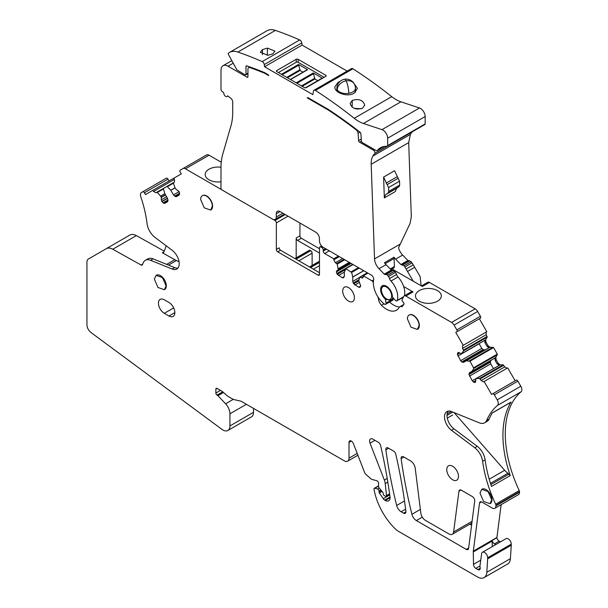 <?xml version="1.0" encoding="UTF-8"?>
<svg xmlns="http://www.w3.org/2000/svg" width="608" height="608" viewBox="0 0 608 608"><rect width="100%" height="100%" fill="white"/><g stroke="black" fill="none" stroke-linecap="round" stroke-linejoin="round"><path stroke-width="0.91" d="M278.411 72.572L296.225 62.29A1.322 0.768 180 0 1 298.102 62.29L298.102 59.31A1.322 0.768 0 0 0 296.225 59.31L276.769 70.543A1.322 0.768 0 0 0 276.382 71.083A1.322 0.768 0 0 0 276.769 71.622L276.769 70.543M324.125 77.307L298.102 62.29M296.195 82.84L313.302 72.96L322.4 78.212L305.847 87.765M281.42 74.313L298.536 64.433L307.633 69.684L290.518 79.564M325.766 76.365L325.766 75.278A1.322 0.768 0 0 1 326.154 75.818A1.322 0.768 0 0 1 325.766 76.365L306.31 87.598A1.322 0.768 0 0 1 304.433 87.598L276.769 71.622M325.766 75.278L298.102 59.31M313.302 72.96L314.86 79.002L317.756 80.674M298.536 64.433L300.094 70.475L302.989 72.147M301.781 42.917L264.275 64.577A2.652 1.528 -120 0 0 262.208 61.606A430.958 248.816 -120 0 0 237.888 52.052A23.203 13.399 -120 0 0 229.528 52.402L267.034 30.75A23.203 13.399 60 0 1 275.394 30.4A430.958 248.816 60 0 1 299.714 39.953A2.652 1.528 60 0 1 301.781 42.917L302.085 45.098L264.579 66.751L312.869 94.635L313.462 91.101A2.652 1.528 -120 0 1 313.986 90.25L351.485 68.59A2.652 1.528 60 0 1 352.921 68.788A430.958 248.816 60 0 1 391.734 96.649A33.151 19.137 60 0 0 400.923 101.825L363.417 123.477L381.984 129.641L419.49 107.988L400.923 101.825M302.085 45.098L347.138 71.106M301.5 85.903L314.86 78.189M302.206 86.306L314.86 79.002M286.733 77.376L300.094 69.662M287.44 77.786L300.094 70.475M246.947 65.93L245.989 66.485A1.322 0.768 -120 0 1 246.263 65.877A1.322 0.768 -120 0 1 246.734 65.854A431.072 248.877 -120 0 1 264.488 72.565L267.824 74.488A1.322 0.768 -120 0 1 268.675 75.612L264.488 73.196A430.958 248.816 -120 0 0 249.842 67.572A3.314 1.915 -120 0 0 248.626 67.617A3.314 1.915 -120 0 0 247.942 69.13L247.942 76.631L247 77.17A1.322 0.768 -120 0 0 247.661 77.239A1.322 0.768 -120 0 0 247.942 76.631M247 77.17L228.015 66.211A9.948 5.746 -120 0 0 223.045 65.717A9.948 5.746 -120 0 0 220.985 70.27L220.985 89.216A1.991 1.148 -120 0 0 222.14 91.489L223.41 92.477A0.661 0.38 -120 0 1 223.797 93.222A2.652 1.528 -120 0 0 224.975 95.851A2.652 1.528 -120 0 0 226.997 96.543A2.652 1.528 -120 0 0 227.415 96.049A0.661 0.38 -120 0 1 227.932 96.011L230.766 98.222A3.314 1.915 -120 0 1 232.704 102.007L232.704 112.229A66.302 38.281 -120 0 1 230.888 126.099L222.794 153.999A66.302 38.281 -120 0 0 220.985 167.876L220.985 188.29A1.322 0.768 -120 0 0 221.92 189.909L272.551 219.146A5.305 3.063 -120 0 0 275.204 219.404A5.305 3.063 -120 0 0 276.306 216.98L276.306 213.727L280.052 211.561A5.305 3.063 -120 0 0 277.4 211.303A5.305 3.063 -120 0 0 276.306 213.727M392.996 298.84L393.034 299.075A1.991 1.148 -120 0 1 392.639 300.276L385.609 304.342A1.991 1.148 -120 0 1 384.393 304.091A18.567 10.716 -120 0 1 373.646 279.71A3.314 1.915 -120 0 0 371.359 275.105L323.182 247.296A5.305 3.063 -120 0 1 319.436 240.798L319.436 238.632A5.305 3.063 -120 0 0 315.681 232.134L280.052 211.561M385.609 304.342A1.991 1.148 -120 0 0 385.996 303.134L385.571 300.071A1.725 0.996 -120 0 0 384.735 298.49A8.284 4.788 -120 0 1 380.616 289.651A8.284 4.788 -120 0 1 382.333 285.859A8.284 4.788 -120 0 1 388.611 287.964A8.284 4.788 -120 0 1 392.335 296.142A1.725 0.996 -120 0 0 393.034 297.768L395.276 300.276A1.991 1.148 -120 0 0 396.864 300.869A1.991 1.148 -120 0 0 397.214 300.405A15.914 9.188 -120 0 0 390.974 281.018A3.975 2.295 -120 0 1 389.538 278.555A3.975 2.295 -120 0 0 388.436 276.48L387.524 275.318A1.991 1.148 -120 0 0 386.118 274.474L385.069 274.527L392.099 270.469L393.156 270.408L386.118 274.474M392.099 270.469A1.322 0.768 -120 0 1 391.309 270.074L384.279 274.132A1.322 0.768 -120 0 0 385.069 274.527M384.279 274.132L379.004 268.721A9.948 5.746 -120 0 1 377.416 266.806A9.948 5.746 -120 0 1 374.528 258.902L371.192 164.282L408.698 142.622L410.4 134.398A35.142 20.284 60 0 1 412.262 131.83A1.991 1.148 60 0 1 412.262 131.83L374.756 153.482A35.142 20.284 -120 0 0 372.894 156.051A23.203 13.399 -120 0 0 371.192 164.282M374.756 153.482A1.991 1.148 -120 0 0 374.847 151.856A1.991 1.148 -120 0 0 373.601 150.267L359.51 142.128L361.395 141.041A187.401 108.194 -120 0 0 360.84 133.6A1.322 0.768 -120 0 0 360.065 132.21A431.072 248.877 -120 0 0 328.176 109.334L308.096 97.744A1.322 0.768 -120 0 0 307.435 97.675A1.322 0.768 -120 0 0 307.245 97.88L307.709 97.614M361.274 139.012L358.576 140.57A1.322 0.768 -120 0 0 359.51 142.128M358.576 140.57A183.327 105.845 -120 0 0 358.059 133.296A3.314 1.915 -120 0 0 356.106 129.785A430.958 248.816 -120 0 0 328.168 109.964L307.245 97.88M361.395 141.041A1.33 0.768 -120 0 0 362.33 142.591L376.382 150.7A1.33 0.768 -120 0 0 377.044 150.769A1.33 0.768 -120 0 0 377.173 150.655L384.552 146.391M419.49 107.988A6.627 3.83 60 0 1 425.152 116.554L387.646 138.206L387.646 145.593A1.322 0.768 -120 0 1 387.372 146.201A1.322 0.768 -120 0 1 387.106 146.262A33.151 19.137 -120 0 0 380.448 147.805A33.151 19.137 -120 0 0 377.173 150.655M387.646 138.206A6.627 3.83 -120 0 0 381.984 129.641M313.986 90.25A2.652 1.528 -120 0 1 315.415 90.448A430.958 248.816 -120 0 1 354.228 118.302A33.151 19.137 -120 0 0 363.417 123.477M264.275 64.577L264.579 66.751M229.528 52.402A23.203 13.399 -120 0 0 228.471 53.139A1.322 0.768 -120 0 0 228.502 54.583L236.846 69.791L245.047 74.875L245.989 74.336L245.047 74.875M245.989 66.485L245.989 74.336L247.942 73.203M425.152 116.554L425.152 123.933A1.322 0.768 60 0 1 424.878 124.541L387.372 146.201M421.108 285.745L420.113 276.526L412.064 262.838L409.746 260.832L407.907 260.49L402.633 255.079A9.948 5.746 -120 0 1 401.044 253.164A9.948 5.746 -120 0 1 398.529 247.79L410.088 223.41L411.312 216.714L408.698 142.622M264.488 73.196L265.035 72.884M404.411 295.769A15.914 9.188 -120 0 0 398.004 276.959L390.974 281.018M387.524 275.318L394.562 271.259L395.466 272.422A3.975 2.295 -120 0 1 396.568 274.489A3.975 2.295 -120 0 0 398.004 276.959M394.562 271.259A1.991 1.148 -120 0 0 393.156 270.408M391.309 270.074L386.034 264.662L379.004 268.721M390.914 269.671L393.71 268.052A3.314 1.915 -120 0 0 394.402 266.54L394.014 257.222A9.948 5.746 -120 0 0 395.603 259.137L400.877 264.548L404.122 265.734L413.303 281.238L422.408 286.497L429.446 282.439A3.314 1.915 -120 0 0 427.781 282.272L421.435 285.935M394.014 257.222L384.446 262.74A9.948 5.746 -120 0 0 386.034 264.662M384.34 197.896L383.602 177.088L388.573 187.538L388.71 191.421L388.086 193.017L385.571 194.72L384.34 197.896L395.306 191.566L396.545 188.389L399.061 186.679L399.676 185.09L399.54 181.207L394.577 170.757L383.602 177.088M328.685 109.668L328.168 109.964M334.902 86.959L334.909 86.739C333.982 92.75 347.525 97.462 354.145 93.206L357.443 88.35L353.271 82.445M340.13 81.343L338.2 82.224L334.909 86.739M350.132 103.588L350.132 103.52C351.895 108.513 356.045 110.086 362.581 108.232L364.716 105.002M364.716 105.07C362.961 100.016 358.811 98.466 352.268 100.411L350.132 103.52M267.839 55.29L272.802 53.854L274.938 51.133L267.452 48.093L262.489 49.582L260.353 52.258L267.839 55.29M164.221 251.15L136.352 235.615A13.262 7.653 -120 0 0 129.884 235.053L106.301 248.672A13.262 7.653 -120 0 1 112.769 249.234L141.109 265.027A1.991 1.148 -120 0 0 142.082 265.111A1.991 1.148 -120 0 0 142.386 264.769A99.454 57.418 -120 0 0 143.214 262.869A13.262 7.653 -120 0 1 145.335 260.323A13.262 7.653 -120 0 1 150.579 260.3L153.064 258.864A13.262 7.653 -120 0 0 147.82 258.886L145.335 260.323M169.047 180.971L167.983 179.14A1.657 0.958 -120 0 0 166.326 178.182L141.466 192.531A4.97 2.873 -120 0 0 140.798 196.787A99.454 57.418 -120 0 1 147.09 223.759A13.262 7.653 -120 0 0 154.972 237.386L172.216 250.321A11.605 6.696 -120 0 1 178.798 260.52A11.605 6.696 -120 0 1 176.806 269.032A11.605 6.696 -120 0 1 172.216 269.055L150.579 260.3M221.251 162.237L209.046 155.192A4.97 2.873 -120 0 0 206.56 154.949L182.978 168.568A4.97 2.873 -120 0 1 185.463 168.811L221.624 189.688M299.934 223.037L299.934 235.82A1.991 1.148 -120 0 0 301.34 238.252L319.481 248.725M429.446 282.439L475.152 308.834L451.577 322.445A4.97 2.873 -120 0 1 454.062 325.075L456.836 329.878A1.657 0.958 -120 0 1 456.836 331.793L455.772 332.409L463.235 345.321L462.574 345.709L486.157 332.09L486.157 334.772L487.206 337.128L485.663 339.735L485.967 342.106L488.08 345.762L489.98 347.214L493.552 347.594L497.314 354.107L495.862 357.39L496.158 359.761L498.271 363.417L500.179 364.868L503.204 364.83L504.716 366.928L507.042 368.266M456.836 331.793L480.419 318.182A1.657 0.958 -120 0 0 480.419 316.266L477.645 311.456A4.97 2.873 -120 0 0 475.152 308.834M455.772 332.409L479.355 318.79L486.818 331.71L463.235 345.321M492.64 393.809L516.222 380.19A1.657 0.958 -120 0 1 517.879 381.148L494.296 394.759A1.657 0.958 -120 0 0 492.64 393.809L491.576 394.417L484.12 381.497L507.703 367.886L515.158 380.806M517.879 381.148L520.813 386.232L497.23 399.844A4.97 2.873 -120 0 1 497.473 405.422A99.454 57.418 -120 0 0 486.696 420.371A13.262 7.653 -120 0 1 484.614 422.818A13.262 7.653 -120 0 1 479.37 422.841L451.508 411.563A11.605 6.696 -120 0 0 446.918 411.586A11.605 6.696 -120 0 0 444.927 420.105A11.605 6.696 -120 0 0 451.508 430.304L474.749 447.739C479.051 451.235 481.673 455.734 482.623 461.236A99.454 57.418 -120 0 0 495.657 504.192A1.991 1.148 -120 0 1 495.938 505.324L495.938 505.864A5.305 3.063 -120 0 1 494.836 508.288A5.305 3.063 -120 0 1 492.184 508.03L481.855 502.064A3.314 1.915 -120 0 0 480.198 501.896A3.314 1.915 -120 0 0 479.53 503.059L473.336 551.106A6.627 3.83 -120 0 0 473.29 551.927L473.495 564.368A3.314 1.915 -120 0 0 475.836 568.381L479.955 566.002M494.836 508.288L518.419 494.676A5.305 3.063 -120 0 0 519.513 492.244L519.513 491.705A1.991 1.148 -120 0 0 519.24 490.572A99.454 57.418 -120 0 1 521.056 391.803A4.97 2.873 -120 0 0 520.813 386.232M501.152 504.648L496.918 537.487A6.627 3.83 -120 0 0 496.888 537.723A3.314 1.915 -120 0 0 499.183 541.173L494.494 543.879A3.314 1.915 -120 0 1 492.206 540.428A6.627 3.83 -120 0 0 492.184 541.021L473.29 551.927M500.43 541.895L499.183 541.173M381.383 490.565L379.02 491.933L379.02 491.142A1.657 0.958 -120 0 0 377.545 488.984L374.84 488.262A1.657 0.958 -120 0 0 374.308 488.308A1.657 0.958 -120 0 0 374.004 489.417A66.302 38.281 -120 0 0 374.589 492.176A46.413 26.798 -120 0 0 395.337 528.945A13.262 7.653 -120 0 0 398.377 531.286L477.462 576.946A13.262 7.653 -120 0 0 484.097 577.6A13.262 7.653 -120 0 0 486.818 572.28L487.669 558.836L511.252 545.224L511.252 544.145A4.309 2.485 -120 0 0 509.375 539.805A4.309 2.485 -120 0 0 506.054 538.65L482.471 552.262A4.309 2.485 -120 0 0 481.68 553.386L479.97 565.79A3.314 1.915 -120 0 0 480.1 567.18A3.314 1.915 -120 0 1 479.56 569.734A3.314 1.915 -120 0 1 477.903 569.567L475.836 568.381M511.252 545.224L510.401 558.661L486.818 572.28M484.097 577.6L507.68 563.988A13.262 7.653 -120 0 0 510.401 558.661M106.301 248.672L88.32 259.054A6.627 3.83 -120 0 0 86.944 262.086L86.944 324.809A6.627 3.83 -120 0 0 90.98 332.5L221.928 429.347A9.948 5.746 -120 0 0 227.878 430.487L251.461 416.868A9.948 5.746 -120 0 0 253.521 412.315L253.521 408.401M469.794 524.172L471.588 525.206M220.985 181.792A12.928 7.463 180 0 1 205.192 174.511A12.928 7.463 180 0 1 208.977 169.229A12.928 7.463 180 0 1 220.985 167.23M227.878 430.487A9.948 5.746 -120 0 0 229.938 425.934L229.938 413.797A9.948 5.746 -120 0 0 225.598 403.788L217.938 395.702A1.657 0.958 -120 0 0 217.489 395.337L217.041 395.086A1.657 0.958 -120 0 1 215.87 393.049L215.87 389.105A1.657 0.958 -120 0 1 216.212 388.345A1.657 0.958 -120 0 1 217.041 388.421L215.87 389.105M357.907 455.232L347.647 461.16A6.627 3.83 -120 0 1 344.326 460.826L241.665 401.554A6.627 3.83 -120 0 0 240.282 400.999L234.346 399.676A9.948 5.746 -120 0 1 232.279 398.848L228.532 396.682A9.948 5.746 -120 0 1 226.708 395.352L222.954 392.023A6.627 3.83 -120 0 0 221.738 391.134L217.041 388.421M347.647 461.16A6.627 3.83 -120 0 0 349.015 458.12L349.015 442.426A3.314 1.915 -120 0 1 349.706 440.906A3.314 1.915 -120 0 1 353.392 443.597L364.549 472.355A3.314 1.915 -120 0 0 365.978 474.445L370.819 478.739A3.314 1.915 -120 0 0 372.035 479.438L376.785 480.708A1.991 1.148 -120 0 1 378.556 483.299L378.556 486.552A1.322 0.768 -120 0 0 379.05 487.791L382.614 492.032A1.657 0.958 -120 0 1 383.238 493.59L383.238 493.848A1.322 0.768 -120 0 0 384.18 495.474L385.586 496.288A1.322 0.768 -120 0 0 386.247 496.356A1.322 0.768 -120 0 0 386.513 495.596L385.221 483.558A9.948 5.746 -120 0 0 384.34 480.054L370.036 443.194A4.644 2.683 -120 0 1 370.561 438.915A4.644 2.683 -120 0 1 372.879 439.151L378.366 442.312A3.314 1.915 -120 0 1 380.608 445.52A437.92 252.837 -120 0 1 390.002 496.858A6.627 3.83 -120 0 1 388.694 500.825A6.627 3.83 -120 0 1 385.373 500.498L384.674 500.095A3.314 1.915 -120 0 1 383.23 498.682L379.384 492.989A1.322 0.768 -120 0 1 379.02 491.933M487.669 558.836L487.669 557.756A4.309 2.485 -120 0 0 485.792 553.417A4.309 2.485 -120 0 0 482.471 552.262M494.296 394.759L497.23 399.844M484.12 381.497L483.459 381.885L481.133 380.54L504.716 366.928M475.752 381.338L475.266 382.402L473.989 382.348L475.752 381.338L475.752 378.982L476.444 378.488L479.621 378.45L481.133 380.54M473.989 382.348L472.203 380.76L469.034 374.49L490.375 362.178L490.724 363.865L469.513 376.109M490.375 362.178L490.489 361.38L469.034 373.768L469.034 374.49M469.034 373.768L469.513 372.704L491.287 360.134L490.489 361.38M462.392 362.254L483.846 349.866L483.094 349.57L461.761 361.889L463.547 362.368L466.252 360.825L469.969 361.205L473.822 368.402L472.203 371.138L469.513 372.704M461.761 361.889L460.598 360.666L457.436 354.396L459.823 353.02M457.436 353.674L458.029 352.541L459.192 352.655L457.436 353.674L457.436 354.396M486.157 332.09L462.574 345.709L462.574 348.384L463.63 350.748L461.396 353.848L459.192 352.655M403.651 286.497L413.03 291.916L405.863 296.05L451.577 322.445M405.863 296.05A3.314 1.915 -120 0 0 404.206 295.891A3.314 1.915 -120 0 0 403.72 296.423L402.055 299.782A0.996 0.578 -120 0 0 402.291 300.914L403.773 302.959A0.996 0.578 -120 0 1 403.978 304.152L402.435 306.341A1.991 1.148 -120 0 1 402.215 306.546A1.991 1.148 -120 0 1 401.706 306.63L401.204 306.554A5.305 3.063 -120 0 0 399.828 306.766A5.305 3.063 -120 0 0 399.122 307.496A19.889 11.484 -120 0 1 396.469 310.232A19.889 11.484 -120 0 1 381.497 305.277A6.627 3.83 -120 0 1 378.548 299.379A6.627 3.83 -120 0 0 377.659 296.476M373.35 282.819A1.991 1.148 -120 0 0 371.99 280.828L363.318 275.819L362.832 277.97L361.676 277.848L363.318 276.906M360.734 286.003L359.814 287.318L358.652 287.204L360.734 286.003L358.743 280.531L359.86 277.18L361.676 277.848M359.86 277.18L367.521 272.893M358.652 287.204L353.696 283.784L358.743 280.873M359.016 279.688L353.248 283.016L353.696 283.784M353.248 283.016L352.769 281.398L359.807 277.332M344.326 276.526L343.406 277.848L342.243 277.727L344.326 276.526L344.341 272.133L345.891 268.736L351.652 272.437L352.769 277.081L352.769 281.398M345.443 268.858L353.111 264.571M342.243 277.727L337.288 274.314L345.131 269.785M352.746 264.358L336.84 273.539L337.288 274.314M336.84 273.539L336.361 271.928L336.84 270.674L350.261 262.922L336.84 270.674M325.531 248.649L323.228 249.972L323.228 251.058A1.991 1.148 -120 0 0 324.642 253.49L333.777 258.772L333.777 259.852L335.418 262.694L337.235 264.115L338.284 269.838L350.261 262.922M323.228 249.972A1.991 1.148 -120 0 0 321.822 247.54L320.887 246.992A1.991 1.148 -120 0 0 319.892 246.894A1.991 1.148 -120 0 0 319.481 247.806L319.481 274.337L318.075 275.143A1.991 1.148 -120 0 0 319.071 275.242A1.991 1.148 -120 0 0 319.481 274.337M288.025 216.167L276.351 222.908L276.351 249.432A1.991 1.148 -120 0 0 277.757 251.872L318.075 275.143M276.351 222.908A1.991 1.148 -120 0 0 274.945 220.468L273.144 219.427M165.566 194.963L161.295 197.425L160.656 196.217L164.836 193.678L160.596 196.133L157.419 192.424L155.906 192.774L153.581 191.429L174.466 179.375L173.804 178.228L181.268 173.918L180.204 172.079A1.657 0.958 -120 0 1 180.204 170.164L182.978 168.568M174.466 179.375L174.466 182.05L173.417 183.19L175.036 187.796L170.787 190.243L173.493 194.902L179.124 191.649L175.811 189.05L175.036 187.796M179.124 191.649L179.611 193.268L179.124 195.062L176.442 196.612L175.279 196.49L179.611 193.998M179.611 193.268L174.648 196.133L175.279 196.49M174.648 196.133L173.493 194.902M164.836 193.678L163.309 188.495L167.071 186.329L170.787 190.243M164.882 193.777L167.527 198.352L168.006 200.693L167.527 201.757L164.836 203.308L163.681 203.194L168.006 200.693M168.006 199.971L163.05 202.829L163.681 203.194M163.05 202.829L161.888 201.605L161.295 199.789L166.584 196.726M161.295 197.425L161.295 199.789M173.804 178.228L152.92 190.281L153.581 191.429M152.92 190.281L145.464 194.59L144.4 192.751A1.657 0.958 -120 0 0 142.743 191.794L166.326 178.182L142.743 191.794M461.267 490.177L472.386 496.599A3.314 1.915 -120 0 1 474.711 501.015L468.601 548.378A3.314 1.915 -120 0 1 467.94 549.533A3.314 1.915 -120 0 1 466.275 549.374L416.366 520.554A6.627 3.83 -120 0 1 411.92 514.292A411.73 237.713 -120 0 1 401.136 458.63A3.314 1.915 -120 0 1 401.789 456.631A3.314 1.915 -120 0 1 403.446 456.798L410.575 460.91A6.627 3.83 -120 0 1 415.203 468.168L420.835 513.137A6.627 3.83 -120 0 0 425.463 520.395L448.962 533.961A6.627 3.83 -120 0 0 452.276 534.288A6.627 3.83 -120 0 0 453.606 531.977L458.949 491.165A3.314 1.915 -120 0 1 459.61 490.01A3.314 1.915 -120 0 1 461.267 490.177M395.793 454.29A3.314 1.915 -120 0 0 393.558 451.083L388.162 447.974A3.314 1.915 -120 0 0 386.506 447.807A3.314 1.915 -120 0 0 385.852 449.806A412.064 237.903 -120 0 0 396.659 505.484A6.627 3.83 -120 0 0 401.105 511.746L403.568 513.167A3.314 1.915 -120 0 0 405.224 513.327A3.314 1.915 -120 0 0 405.886 511.389A437.92 252.837 -120 0 0 395.793 454.29M490.094 503.644A8.284 4.788 -120 0 0 490.23 503.568A8.284 4.788 -120 0 0 491.948 499.768A8.284 4.788 -120 0 0 488.68 491.811A8.284 4.788 -120 0 0 482.516 488.961A8.284 4.788 -120 0 0 481.946 489.212A8.284 4.788 -120 0 0 481.81 489.296M164.456 289.659A8.284 4.788 -120 0 0 164.601 289.575A8.284 4.788 -120 0 0 166.242 286.832A8.284 4.788 -120 0 0 166.318 285.783A8.284 4.788 -120 0 0 166.136 284.004A8.284 4.788 -120 0 0 162.002 276.769A8.284 4.788 -120 0 0 156.309 275.226A8.284 4.788 -120 0 0 156.172 275.31M417.483 329.361A8.284 4.788 -120 0 0 417.628 329.285A8.284 4.788 -120 0 0 419.338 325.493A8.284 4.788 -120 0 0 410.962 314.541A8.284 4.788 -120 0 0 409.336 314.929A8.284 4.788 -120 0 0 409.222 314.997M458.485 476.391A8.284 4.788 -120 0 0 454.868 468.054A8.284 4.788 -120 0 0 448.484 465.834A8.284 4.788 -120 0 0 446.766 469.627A8.284 4.788 -120 0 0 450.384 477.964A8.284 4.788 -120 0 0 456.768 480.183A8.284 4.788 -120 0 0 458.485 476.391M164.304 313.31A8.284 4.788 -120 0 1 158.886 306.006A8.284 4.788 -120 0 1 160.155 299.372A8.284 4.788 -120 0 1 164.304 299.782L168.986 302.488A8.284 4.788 -120 0 1 174.405 309.791A8.284 4.788 -120 0 1 173.136 316.426A8.284 4.788 -120 0 1 168.986 316.016L164.304 313.31L173.675 307.899M210.733 209.996A8.284 4.788 -120 0 0 210.87 209.92A8.284 4.788 -120 0 0 212.587 206.127A8.284 4.788 -120 0 0 208.97 197.782A8.284 4.788 -120 0 0 202.586 195.563A8.284 4.788 -120 0 0 202.472 195.632M342.692 290.981A8.284 4.788 -120 0 0 346.309 299.318A8.284 4.788 -120 0 0 352.693 301.538A8.284 4.788 -120 0 0 354.411 297.745A8.284 4.788 -120 0 0 350.793 289.408A8.284 4.788 -120 0 0 344.402 287.189A8.284 4.788 -120 0 0 342.692 290.981M391.058 269.815L392.289 269.108A3.314 1.915 -120 0 0 392.076 269.002M392.289 269.108L413.303 281.238M354.251 108.368L361.38 108.764M163.909 251.864L162.351 252.761L174.777 259.692A26.524 15.314 -120 0 0 176.411 260.52L168.477 265.103M162.351 252.761A1.991 1.148 -120 0 0 163.316 252.852A1.991 1.148 -120 0 0 163.62 252.502A99.454 57.418 -120 0 0 166.166 245.784M156.872 192.212L163.301 188.503L156.872 192.212M167.071 186.329L173.493 182.613L167.071 186.329M299.934 235.82L296.18 237.979L296.18 257.883M296.18 237.979A1.991 1.148 -120 0 0 297.586 240.418L319.481 253.057M338.42 256.09L333.777 258.772M367.954 273.144L363.318 275.819M419.246 290.624A12.928 7.463 180 0 1 433.337 289.013A12.928 7.463 180 0 1 441.317 295.906A12.928 7.463 180 0 1 437.532 301.18A12.928 7.463 180 0 1 423.442 302.799A12.928 7.463 180 0 1 415.462 295.906A12.928 7.463 180 0 1 419.246 290.624M466.192 360.84L489.235 347.647L487.023 346.37L484.91 342.714L484.918 340.168L483.839 340.86M476.383 378.503L499.426 365.302L497.215 364.025L495.11 360.377L495.11 357.823L491.287 360.134M448.294 411.099A11.605 6.696 -120 0 0 453.994 428.868L477.234 446.302A13.262 7.653 60 0 1 485.108 459.8A99.454 57.418 -120 0 0 491.15 485.412A99.454 57.418 -120 0 0 491.5 486.43L510.249 475.6A99.454 57.418 -120 0 1 509.907 474.582A99.454 57.418 -120 0 1 510.796 402.534A99.454 57.418 -120 0 1 511.1 402.04A1.991 1.148 60 0 1 510.849 402.283L492.244 413.022M511.1 402.04L492.343 412.862A99.454 57.418 -120 0 0 492.039 413.356A99.454 57.418 -120 0 0 489.182 418.942L486.696 420.371M496.888 537.723L492.206 540.428M495.74 544.601L494.494 543.879M492.275 546.6L492.184 541.021M484.614 422.818L487.099 421.382A13.262 7.653 -120 0 0 489.182 418.942M472.203 380.76L493.476 368.63M493.407 368.516L490.724 363.865M472.158 371.176L494.927 358.036L472.158 371.176M483.846 349.866L485.313 349.805M460.598 360.666L481.81 348.422L483.094 349.57M481.81 348.422L479.119 343.771L457.915 356.014M461.396 353.848L483.953 340.83M461.966 353.522L484.736 340.374L461.966 353.522M413.03 291.916A3.314 1.915 -120 0 0 411.373 291.749L404.206 295.891M389.599 302.039A19.889 11.484 -120 0 0 399.502 307.01M319.481 272.711L280.569 250.245L277.757 251.872M276.351 249.432L279.163 247.806A1.991 1.148 -120 0 0 280.569 250.245M153.064 258.864L174.701 267.626A11.605 6.696 -120 0 0 177.916 268.082M479.993 493.141L483.611 501.478L489.995 503.698L491.712 499.905L488.095 491.568L481.711 489.349L479.993 493.141M166.083 285.92L162.465 277.582L156.081 275.363L154.364 279.156L157.981 287.493L164.365 289.712L166.083 285.92M407.383 318.858L411 327.203L417.384 329.414L419.11 325.63A8.284 4.788 -120 0 0 415.492 317.285A8.284 4.788 -120 0 0 409.1 315.066A8.284 4.788 -120 0 0 407.383 318.858M212.352 206.256A8.284 4.788 -120 0 0 208.734 197.919A8.284 4.788 -120 0 0 202.35 195.7A8.284 4.788 -120 0 0 200.632 199.492L204.25 207.83L210.634 210.049L212.352 206.256M179.041 261.714L176.411 260.52M294.986 258.567L309.252 250.336A1.991 1.148 60 0 1 310.247 250.435L295.572 258.909M312.124 265.46L312.124 253.141A1.991 1.148 60 0 0 310.711 250.701L310.247 250.435M489.212 479.21L504.648 470.296L455.004 413.676A6.627 3.83 -120 0 0 453.72 412.46M504.648 470.296A13.262 7.653 -120 0 0 507.946 473.252L510.249 475.6M451.25 411.464L447.131 413.843M296.225 62.29L296.225 59.31M296.962 83.281L313.751 73.591M282.196 74.754L298.984 65.064M250.519 67.176L249.842 67.572M228.015 66.211L233.229 63.202M282.864 213.188L276.306 216.98M393.034 299.075L385.996 303.134M385.571 300.071L386.718 299.41M385.145 298.254L384.735 298.49M403.56 296.742L397.214 300.405M396.568 274.489L389.538 278.555M395.466 272.422L388.436 276.48M400.003 244.196L374.528 258.902M402.633 255.079L395.603 259.137M410.4 134.398L372.894 156.051M374.619 149.682L373.601 150.267M360.012 132.172L358.059 133.296M356.577 129.512L356.106 129.785M387.646 145.593L425.152 123.933M354.228 118.302L391.734 96.649M315.415 90.448L352.921 68.788M262.208 61.606L299.714 39.953M237.888 52.052L275.394 30.4M209.046 155.192L185.463 168.811M285.213 214.54L274.945 220.468M394.402 266.54L390.214 268.949M393.657 298.46L391.37 299.782A8.284 4.788 -120 0 0 391.97 299.318A8.284 4.788 -120 0 0 392.89 297.601M381.368 290.031A7.296 4.21 -120 0 0 384.932 297.753A7.296 4.21 -120 0 0 390.693 298.916A7.296 4.21 -120 0 0 391.681 295.99A7.296 4.21 -120 0 0 386.521 287.052A7.296 4.21 -120 0 0 381.368 290.031M394.402 258.316L385.145 263.659M407.907 260.49L400.877 264.548M397.085 176.776L386.118 183.107M396.545 188.389L385.571 194.72M338.177 83.668L338.2 82.224M352.161 107.168L352.268 100.411M262.413 54.614L262.489 49.582M267.345 55.328L267.452 48.093M136.352 235.615L112.769 249.234M142.675 264.123L141.109 265.027M166.676 264.374L174.777 259.692M167.983 179.14L144.4 192.751M157.419 192.424L163.218 189.08M167.61 186.542L173.417 183.19M408.698 260.885L401.668 264.951M409.746 260.832L402.716 264.89M411.152 261.676L404.122 265.734M412.064 262.838L405.034 266.897M413.166 264.913L406.136 268.972M414.603 267.376L407.573 271.434M301.34 238.252L297.586 240.418M321.982 246.369L320.887 246.992M322.742 247.008L321.822 247.54M326.466 249.189L323.228 251.058M329.278 250.815L324.642 253.49M333.777 259.852L339.363 256.629M335.418 262.694L342.638 258.529M336.794 263.484L344.014 259.32M337.235 264.115L344.782 259.76M349.273 262.36L338.337 268.668M351.211 271.806L358.431 267.642M351.652 272.437L359.199 268.082M363.69 270.682L352.754 276.99M373.608 279.893L371.99 280.828M477.645 311.456L454.062 325.075M480.419 316.266L456.836 329.878M462.574 348.384L486.157 334.772M463.539 350.064L487.122 336.452M463.63 350.748L487.206 337.128M484.796 340.32L462.012 353.476M484.918 340.168L485.663 339.735M484.91 342.714L485.967 342.106M487.023 346.37L488.08 345.762M489.235 347.647L489.98 347.214M469.429 360.795L493.012 347.176M489.037 347.67L466.252 360.825M469.969 361.205L493.552 347.594M473.731 367.726L497.314 354.107M473.822 368.402L497.405 354.783M494.988 357.975L472.203 371.138M495.11 357.823L495.862 357.39M495.11 360.377L496.158 359.761M497.215 364.025L498.271 363.417M499.426 365.302L500.179 364.868M479.621 378.45L503.204 364.83M499.229 365.324L476.444 378.488M480.168 378.86L503.751 365.248M521.056 391.803L497.473 405.422M519.24 490.572L495.657 504.192M485.108 459.8L482.623 461.236M519.513 491.705L495.938 505.324M519.513 492.244L495.938 505.864M481.528 501.904L479.53 503.059M496.918 537.487L473.336 551.106M511.252 544.145L487.669 557.756M378.556 486.111L374.84 488.262M379.232 488.011L377.545 488.984M380.942 490.04L379.02 491.142M382.105 491.416L379.384 492.989M389.736 494.927L383.23 498.682M390.017 497.01L384.674 500.095M390.062 497.792L385.373 500.498M374.961 440.352L370.036 443.194M387.197 478.405L384.34 480.054M387.805 482.068L385.221 483.558M389.584 493.825L386.513 495.596M351.363 441.066L349.015 442.426M357.192 453.401L349.015 458.12M220.468 390.397L215.87 393.049M222.71 391.81L217.041 395.086M223.068 392.122L217.489 395.337M223.486 392.494L217.938 395.702M233.29 399.342L225.598 403.788M246.4 404.29L229.938 413.797M253.521 412.315L229.938 425.934M405.908 511.807L403.568 513.167M388.596 448.225L385.852 449.806M404.502 500.954L396.659 505.484M405.604 509.147L401.105 511.746M460.94 490.018L458.949 491.165M472.089 521.307L453.606 531.977M403.879 457.049L401.136 458.63M420.364 509.413L411.92 514.292M422.286 517.134L416.366 520.554M468.646 548.006L466.275 549.374M480.252 568.214L477.903 569.567M480.692 560.211L473.495 564.368M474.749 447.739L477.234 446.302M451.508 430.304L453.994 428.868M475.752 380.608L473.358 381.984M402.602 306.113L401.706 306.63M403.036 305.49L401.204 306.554M384.036 303.818L381.497 305.277M379.331 298.923L378.548 299.379M359.26 282.469L354.852 285.015M352.769 277.081L363.774 270.727M344.341 272.133L338.443 275.538M336.361 271.928L351.105 263.408M350.938 263.317L336.361 271.738M338.352 269.686L350.162 262.869M338.352 268.759L349.357 262.405M170.848 190.327L175.074 187.887M161.888 201.605L167.527 198.352M167.405 198.147L161.774 201.4M161.226 197.197L165.452 194.758M174.701 267.626L172.216 269.055M168.986 316.016L174.853 312.634M399.061 186.679L388.086 193.017M399.676 185.09L388.71 191.421M399.54 181.207L388.573 187.538M398.286 178.19L387.311 184.528M490.876 484.576L509.116 474.05M319.481 265.673L313.386 269.192M319.481 262.42L310.574 267.566M319.481 261.881L310.103 267.3M312.124 253.141L298.855 260.802M310.711 250.701L296.043 259.175M490.474 483.345L507.946 473.252M452.74 414.968L447.29 418.122L452.755 414.975M452.74 412.064L447.002 415.378M355.574 92.173L355.437 88.084A9.28 5.358 180 0 1 348.772 93.336A9.28 5.358 180 0 1 337.258 89.703A9.28 5.358 180 0 1 336.878 88.084L336.779 91.018M355.437 88.084A9.28 9.28 0 0 0 354.434 84.2A9.28 7.273 -26.9 0 0 346.157 80.826A9.28 2.136 80.4 0 1 348.772 93.336M354.434 84.2A9.28 9.28 0 0 0 344.607 79.253A9.28 2.136 -99.6 0 1 346.157 80.826A9.28 7.273 153.1 0 0 337.258 89.703M305.376 87.818L322.065 78.181M290.328 79.45L307.298 69.654M249.812 66.926L248.626 67.617M231.83 60.648L223.045 65.717M227.924 96.003L226.997 96.543M284.422 214.084L275.204 219.404M403.378 297.107L396.864 300.869M377.044 150.769L384.644 146.376M247.942 73.652L245.708 74.944M383.086 285.426C382.105 285.616 381.436 287.014 381.072 289.628C382.873 297.403 386.3 300.785 391.37 299.782M321.564 245.928L319.892 246.894M345.557 268.706L352.914 264.457M359.974 277.028L367.331 272.779M378.556 485.86L374.308 488.308M389.66 494.38L386.247 496.356M471.876 522.971L452.276 534.288M403.712 304.524L399.828 306.766M319.481 261.212L309.525 266.958M344.607 79.253A9.28 9.28 0 0 0 336.878 88.084"/></g></svg>
